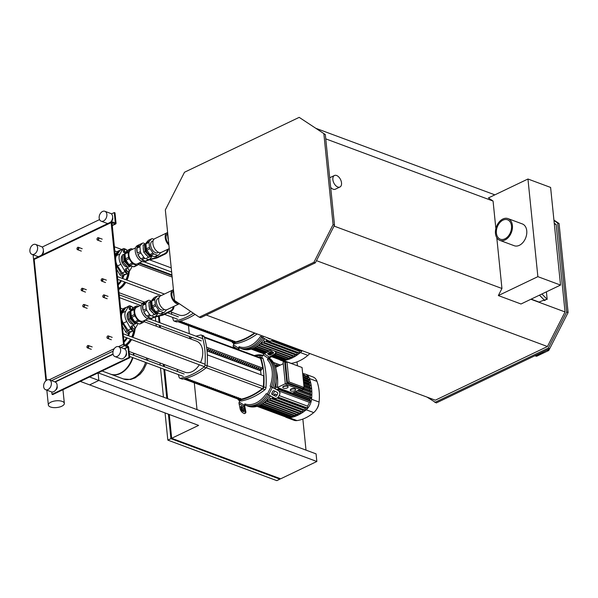 <?xml version="1.0" encoding="UTF-8"?>
<svg xmlns="http://www.w3.org/2000/svg" width="598" height="598" viewBox="0 0 598 598"><rect width="100%" height="100%" fill="white"/><g stroke="black" fill="none" stroke-linecap="round" stroke-linejoin="round"><path stroke-width="0.9" d="M146.869 362.866L143.468 370.05L140.149 374.161L135.238 377.846L130.588 379.513L123.442 378.945A21.76 15.01 -69.6 0 0 133.025 378.19A21.76 15.01 -69.6 0 0 145.576 362.381A21.76 15.01 110.4 0 1 133.025 378.19A21.76 15.01 110.4 0 1 123.442 378.945A21.76 15.01 -69.6 0 0 123.48 378.96A21.76 15.01 -69.6 0 0 133.062 378.205A21.76 15.01 -69.6 0 0 145.613 362.395M146.248 359.929A21.76 15.01 -69.6 0 0 146.637 357.993A21.76 15.01 110.4 0 1 146.248 359.929M134.012 353.306A21.76 15.01 110.4 0 1 133.631 355.234M132.958 357.694A21.76 15.01 110.4 0 1 120.4 373.496A21.76 15.01 110.4 0 1 110.824 374.251A21.76 15.01 110.4 0 1 110.608 374.169M133.586 353.141A21.76 15.01 110.4 0 1 133.204 355.077M132.524 357.529A21.76 15.01 110.4 0 1 119.974 373.339A21.76 15.01 110.4 0 1 110.398 374.094L102.056 370.992M43.019 346.429A8.036 3.379 174.2 0 0 42.54 347.789L33.092 254.778M45.889 380.791L38.661 309.644A8.036 3.379 -5.8 0 1 39.147 308.291M50.89 402.155A8.036 3.379 174.2 0 0 48.348 405.003A8.036 3.379 174.2 0 0 53.312 407.582A8.036 3.379 174.2 0 0 61.803 406.214A8.036 3.379 174.2 0 0 64.345 403.373A8.036 3.379 174.2 0 0 59.381 400.795A8.036 3.379 174.2 0 0 50.89 402.155M98.087 372.898L98.857 380.455L89.618 384.873L80.296 381.412L89.536 376.987L316.843 461.492L280.671 478.804L171.678 438.282L198.611 425.395L80.296 381.412L89.536 376.987L98.857 380.455M341.518 182.861A6.369 3.752 64.4 0 0 338.804 177.03A6.369 3.752 64.4 0 0 334.446 175.506A6.369 3.752 64.4 0 0 332.869 179.647A6.369 3.752 64.4 0 0 335.59 185.485A6.369 3.752 64.4 0 0 339.948 187.002A6.369 3.752 64.4 0 0 341.518 182.861M329.707 177.778A6.369 3.752 -115.6 0 1 329.827 177.718L334.446 175.506M495.48 233.549A11.624 8.013 110.4 0 1 499.121 222.03A11.624 8.013 110.4 0 1 507.994 218.606A11.624 8.013 110.4 0 1 512.411 225.446A11.624 8.013 110.4 0 1 508.771 236.972A11.624 8.013 110.4 0 1 499.898 240.389A11.624 8.013 110.4 0 1 495.48 233.549M507.994 218.606L522.338 223.936A11.624 8.013 110.4 0 1 526.748 230.776A11.624 8.013 110.4 0 1 523.108 242.302A11.624 8.013 110.4 0 1 514.235 245.726L499.898 240.389M511.484 225.887A10.353 7.139 110.4 0 1 508.24 236.158A10.353 7.139 110.4 0 1 500.339 239.2A10.353 7.139 110.4 0 1 496.4 233.108A10.353 7.139 110.4 0 1 499.644 222.845A10.353 7.139 110.4 0 1 507.553 219.795A10.353 7.139 110.4 0 1 511.484 225.887M544.173 300.166L544.718 300.024L544.173 300.166M541.9 293.992L547.17 299.336L545.167 299.755A0.949 0.396 174.2 0 1 545.354 299.964A0.949 0.396 174.2 0 1 544.621 300.435A0.949 0.396 174.2 0 1 543.537 300.293L539.067 302.065L531.166 299.127M539.456 295.165L543.963 299.733L539.411 295.18M547.17 299.336L546.408 291.831M560.528 285.074L550.609 187.436L527.952 179.011L537.871 276.657L560.528 285.074L521 303.993L498.343 295.569L501.946 288.49L496.789 237.712M537.871 276.657L498.343 295.569M495.862 228.578L493.066 201.063L488.424 197.931L527.952 179.011M334.05 226.074L501.946 288.49M316.454 260.653L547.447 346.526L565.043 311.947L556.162 224.519L554.241 223.226M530.904 299.254L565.043 311.947M325.753 138.863L493.066 201.063M339.948 187.002L335.329 189.215A6.369 3.752 -115.6 0 1 330.687 187.376M427.039 397.109L436.308 402.932L549.712 348.656L568.1 312.537L559.063 223.525L553.92 220.057M191.532 311.977L195.591 314.72M434.873 402.402L548.276 348.126L566.665 311.999L557.628 222.994L553.972 220.527M206.258 315.034L435.314 400.189L547.447 346.526M548.276 348.126L549.712 348.656M566.665 311.999L568.1 312.537M557.628 222.994L559.063 223.525M554.309 223.831L556.162 224.519M316.282 128.465L494.86 194.851M299.187 117.358L184.505 172.239L165.332 209.913L174.534 300.495L199.231 317.179L200.666 317.71L315.348 262.828L334.521 225.154L325.319 134.565L299.187 117.358L325.319 134.565M199.231 317.179L313.913 262.29L315.348 262.828M313.913 262.29L333.086 224.616L334.521 225.154M333.086 224.616L323.884 134.034M168.905 245.105A7.61 4.485 -115.6 0 1 165.272 238.146A7.61 4.485 -115.6 0 1 167.096 232.764L154.785 238.662A7.61 4.485 64.4 0 0 153.282 245.531A7.61 4.485 64.4 0 0 158.762 252.386A7.61 4.485 64.4 0 0 161.348 252.378L169.264 248.596M167.096 232.764A7.61 4.485 -115.6 0 1 167.634 232.577M167.515 233.945A6.369 3.752 64.4 0 0 168.778 243.857M153.103 240.83L152.236 241.248A6.369 3.752 64.4 0 0 150.98 246.996A6.369 3.752 64.4 0 0 155.57 252.745A6.369 3.752 64.4 0 0 157.737 252.737L158.605 252.326M152.953 253.089A8.873 5.232 64.4 0 0 153.925 253.941L150.846 255.413A8.873 5.232 -115.6 0 1 149.874 254.561L152.953 253.089L150.008 248.671L146.929 250.143A8.873 5.232 -115.6 0 1 146.42 248.775L149.5 247.303A8.873 5.232 64.4 0 0 150.008 248.671M168.337 239.484A8.873 5.232 -115.6 0 1 167.971 238.46L168.217 238.34M167.724 233.459L167.477 233.579A8.873 5.232 -115.6 0 1 167.649 232.757M149.261 241.338A8.873 5.232 64.4 0 0 149.007 242.422L145.927 243.894A8.873 5.232 -115.6 0 1 146.181 242.81L149.261 241.338L151.503 238.849L148.431 240.321L146.181 242.81M157.603 255.301A8.873 5.232 64.4 0 0 158.47 255.137L155.39 256.609A8.873 5.232 -115.6 0 1 154.523 256.774L157.603 255.301L153.925 253.941M153.955 239.267L152.378 238.684A8.873 5.232 64.4 0 0 151.503 238.849M146.929 250.143L149.874 254.561M149.007 242.422L149.5 247.303M145.927 243.894L146.42 248.775M150.846 255.413L154.523 256.774M158.47 255.137L160.78 252.58M167.971 238.46L167.477 233.579M147.115 255.712A6.369 3.752 -115.6 0 1 147.003 255.638A6.369 3.752 -115.6 0 1 144.895 253.373M143.587 250.502A6.369 3.752 -115.6 0 1 143.243 247.789A6.369 3.752 -115.6 0 1 143.258 247.602M143.243 247.781L143.752 252.162L148.7 257.394L152.169 255.899M146.002 244.664A6.369 3.752 64.4 0 0 146.114 250.555A6.369 3.752 64.4 0 0 150.337 255.249A6.369 3.752 64.4 0 0 150.823 255.391M152.079 255.869L151.458 256.138A6.899 4.066 -115.6 0 1 150.001 255.907A6.899 4.066 -115.6 0 1 148.476 255.032L146.742 253.193A6.899 4.066 -115.6 0 1 144.903 249.209L144.656 246.742A6.899 4.066 -115.6 0 1 145.792 243.864L145.942 243.797M144.903 249.209L145.135 251.496L146.742 253.193M145.792 243.864L144.424 244.455L144.656 246.742M148.476 255.032L150.083 256.729L151.458 256.138M143.752 252.162L145.135 251.496M143.266 247.4L143.034 245.113L144.424 244.455M150.083 256.729L148.7 257.394M145.695 261.281L148.924 259.988A1.054 0.441 -5.8 0 1 149.268 259.868L156.564 258.074A2.115 0.89 174.2 0 0 157.244 257.843L165.467 253.903L164.749 253.634L156.527 257.574A1.054 0.441 -5.8 0 1 156.183 257.693L149.53 259.33M168.18 249.112A4.223 2.915 110.4 0 1 165.467 253.903M164.749 253.634A4.223 2.915 -69.6 0 0 167.425 249.471M145.994 261.393A4.223 2.915 110.4 0 1 144.851 261.67M135.574 247.849L130.768 250.151A7.61 4.485 64.4 0 0 129.273 257.02A7.61 4.485 64.4 0 0 134.752 263.875A7.61 4.485 64.4 0 0 137.338 263.875L142.137 261.573M145.673 243.917L143.296 243.027A8.873 5.232 64.4 0 0 142.421 243.192L139.349 244.664A8.873 5.232 64.4 0 0 138.998 244.806A8.873 5.232 64.4 0 0 137.099 247.153L140.179 245.681A8.873 5.232 64.4 0 0 139.925 246.765L136.845 248.237A8.873 5.232 64.4 0 0 137.338 253.126L140.418 251.646A8.873 5.232 64.4 0 0 140.926 253.014L137.846 254.486A8.873 5.232 64.4 0 0 140.792 258.912L143.871 257.432A8.873 5.232 64.4 0 0 144.843 258.284L141.763 259.756A8.873 5.232 64.4 0 0 143.64 260.825A8.873 5.232 64.4 0 0 145.441 261.124L148.513 259.652A8.873 5.232 64.4 0 0 149.388 259.487L146.308 260.96A8.873 5.232 64.4 0 0 146.66 260.818A8.873 5.232 64.4 0 0 146.988 260.631M138.998 244.806L137.458 245.546A8.873 5.232 64.4 0 0 135.709 253.559A8.873 5.232 64.4 0 0 142.1 261.558A8.873 5.232 64.4 0 0 145.12 261.55L146.66 260.818M132.771 249.194L131.44 248.701A8.873 5.232 64.4 0 0 130.573 248.865L127.494 250.338L125.244 252.827L128.323 251.354A8.873 5.232 64.4 0 0 128.069 252.438L124.989 253.911A8.873 5.232 -115.6 0 1 125.244 252.827M134.453 266.633A8.873 5.232 -115.6 0 1 133.586 266.798L136.665 265.325A8.873 5.232 64.4 0 0 137.533 265.161L134.453 266.633M125.991 260.16A8.873 5.232 -115.6 0 1 125.483 258.792L128.563 257.319A8.873 5.232 64.4 0 0 129.071 258.687L125.991 260.16L128.936 264.578L132.016 263.105A8.873 5.232 64.4 0 0 132.988 263.957L129.916 265.43A8.873 5.232 -115.6 0 1 128.936 264.578M137.099 247.153L139.349 244.664M140.179 245.681L142.421 243.192M137.338 253.126L136.845 248.237M140.418 251.646L139.925 246.765M151.87 256.026A8.873 5.232 64.4 0 1 151.63 256.998L149.388 259.487M129.916 265.43L133.586 266.798M124.989 253.911L125.483 258.792M132.988 263.957L136.665 265.325M140.792 258.912L137.846 254.486M143.871 257.432L140.926 253.014M148.513 259.652L144.843 258.284M145.441 261.124L141.763 259.756M130.573 248.865L128.323 251.354M128.069 252.438L128.563 257.319M129.071 258.687L132.016 263.105M137.533 265.161L139.73 262.731M126.335 265.661A6.369 3.752 -115.6 0 1 126.223 265.587A6.369 3.752 -115.6 0 1 124.115 263.322M122.799 260.444A6.369 3.752 -115.6 0 1 122.463 257.731A6.369 3.752 -115.6 0 1 122.478 257.544M131.134 265.886L130.678 266.088A6.899 4.066 -115.6 0 1 129.22 265.856A6.899 4.066 -115.6 0 1 127.695 264.974L125.961 263.142A6.899 4.066 -115.6 0 1 124.122 259.158L123.876 256.684A6.899 4.066 -115.6 0 1 125.004 253.814L122.254 255.062L122.971 262.111L127.92 267.336L131.224 265.916M125.087 254.853A6.369 3.752 64.4 0 0 125.416 260.691A6.369 3.752 64.4 0 0 129.557 265.191A6.369 3.752 64.4 0 0 129.654 265.228M124.122 259.158L124.354 261.446L125.961 263.142M123.644 254.397L123.876 256.684M127.695 264.974L129.303 266.671L130.678 266.088M122.971 262.111L124.354 261.446M129.303 266.671L127.92 267.336M127.157 251.414L126.357 249.687L125.064 249.202L124.347 249.523L124.548 251.504L125.371 252.177A1.899 1.121 -115.6 0 1 124.571 250.45A1.899 1.121 -115.6 0 1 125.064 249.202A1.899 1.121 -115.6 0 1 126.357 249.687A1.899 1.121 -115.6 0 1 127.038 250.846M125.625 252.408A1.899 1.121 -115.6 0 1 125.371 252.177L125.939 252.969M124.548 251.504L123.427 252.042L123.225 250.054L124.347 249.523M123.427 252.042L125.094 253.38M126.283 268.592L127.008 268.278A1.899 1.121 64.4 0 0 126.514 269.526L126.283 268.592L125.161 269.13L125.363 271.111L126.484 270.573L126.514 269.526A1.899 1.121 64.4 0 0 127.307 271.245A1.899 1.121 64.4 0 0 128.6 271.731A1.899 1.121 64.4 0 0 129.093 270.483A1.899 1.121 64.4 0 0 128.293 268.756A1.899 1.121 64.4 0 0 127.008 268.278L127.479 268.076L128.869 269.549L129.071 271.529L127.882 272.045L126.484 270.573M127.882 272.045L129.071 271.529M126.754 272.583L125.363 271.111M122.313 255.66A6.369 3.752 64.4 0 0 121.738 261.565A6.369 3.752 64.4 0 0 126.171 266.813A6.369 3.752 64.4 0 0 127.613 267.014M125.692 274.273L124.384 274.639L122.246 272.994L117.492 265.946A9.508 5.606 -115.6 0 1 115.683 260.317A9.508 5.606 -115.6 0 1 116.446 255.645L119.959 250.495L123.248 248.671A3.169 1.869 -115.6 0 1 125.146 249.172M131.964 266.192A9.508 5.606 -115.6 0 1 131.268 268.136L128.45 272.957A3.169 1.869 -115.6 0 1 127.92 273.458A3.169 1.869 -115.6 0 1 125.004 271.679L120.946 264.294A9.508 5.606 -115.6 0 1 119.899 253.993L122.725 249.172A3.169 1.869 -115.6 0 1 123.248 248.671M172.912 289.978L160.593 295.868A7.61 4.485 64.4 0 0 159.098 302.738A7.61 4.485 64.4 0 0 164.577 309.6A7.61 4.485 64.4 0 0 167.163 309.592L179.355 303.754A7.61 4.485 -115.6 0 1 176.888 303.702A7.61 4.485 -115.6 0 1 171.409 296.847A7.61 4.485 -115.6 0 1 172.912 289.978A7.61 4.485 -115.6 0 1 173.442 289.791M173.323 291.151A6.369 3.752 64.4 0 0 172.217 296.952A6.369 3.752 64.4 0 0 176.776 302.588A6.369 3.752 64.4 0 0 177.957 302.812M158.918 298.043L158.051 298.462A6.369 3.752 64.4 0 0 156.796 304.21A6.369 3.752 64.4 0 0 161.385 309.958A6.369 3.752 64.4 0 0 163.546 309.951L164.42 309.532M158.762 310.302A8.873 5.232 64.4 0 0 159.741 311.154L156.661 312.627A8.873 5.232 -115.6 0 1 155.689 311.775L158.762 310.302L155.816 305.884L152.737 307.357A8.873 5.232 -115.6 0 1 152.228 305.989L155.308 304.517A8.873 5.232 64.4 0 0 155.816 305.884M174.145 296.698A8.873 5.232 -115.6 0 1 173.786 295.674L174.033 295.554M173.532 290.673L173.285 290.792A8.873 5.232 -115.6 0 1 173.465 289.97M155.069 298.544A8.873 5.232 64.4 0 0 154.815 299.628L151.735 301.1A8.873 5.232 -115.6 0 1 151.997 300.024L155.069 298.544L157.319 296.062L154.239 297.535L151.997 300.024M163.411 312.515A8.873 5.232 64.4 0 0 164.278 312.35L161.198 313.823A8.873 5.232 -115.6 0 1 160.331 313.987L163.411 312.515L159.741 311.154M159.771 296.481L158.186 295.898A8.873 5.232 64.4 0 0 157.319 296.062M152.737 307.357L155.689 311.775M154.815 299.628L155.308 304.517M151.735 301.1L152.228 305.989M156.661 312.627L160.331 313.987M164.278 312.35L166.595 309.786M173.786 295.674L173.285 290.792M152.924 312.926A6.369 3.752 -115.6 0 1 152.819 312.851A6.369 3.752 -115.6 0 1 150.711 310.586M149.395 307.716A6.369 3.752 -115.6 0 1 149.059 304.995A6.369 3.752 -115.6 0 1 149.074 304.808M157.887 313.083L157.267 313.352A6.899 4.066 -115.6 0 1 155.816 313.12A6.899 4.066 -115.6 0 1 154.291 312.246L152.557 310.407A6.899 4.066 -115.6 0 1 150.718 306.423L150.464 303.948A6.899 4.066 -115.6 0 1 151.608 301.078L148.85 302.326L149.567 309.375L154.508 314.608L157.977 313.113M151.817 301.878A6.369 3.752 64.4 0 0 151.929 307.768A6.369 3.752 64.4 0 0 156.153 312.462A6.369 3.752 64.4 0 0 156.631 312.605M150.718 306.423L150.95 308.71L152.557 310.407M150.233 301.669L150.464 303.948M154.291 312.246L155.899 313.943L157.267 313.352M149.567 309.375L150.95 308.71M155.899 313.943L154.508 314.608M151.503 318.495L154.74 317.202A1.054 0.441 -5.8 0 1 155.076 317.082L162.372 315.288A2.115 0.89 174.2 0 0 163.052 315.056L171.275 311.117L170.565 310.848L162.335 314.787A1.054 0.441 -5.8 0 1 161.998 314.907L155.338 316.544M173.996 306.326A4.223 2.915 110.4 0 1 171.275 311.117M170.565 310.848A4.223 2.915 -69.6 0 0 173.241 306.684M151.81 318.607A4.223 2.915 110.4 0 1 150.659 318.876M141.382 305.062L136.583 307.365A7.61 4.485 64.4 0 0 135.081 314.234A7.61 4.485 64.4 0 0 140.56 321.089A7.61 4.485 64.4 0 0 143.146 321.089L147.953 318.786M151.488 301.123L149.104 300.241A8.873 5.232 64.4 0 0 148.237 300.405L145.157 301.878A8.873 5.232 64.4 0 0 144.806 302.02A8.873 5.232 64.4 0 0 142.907 304.367L145.987 302.894A8.873 5.232 64.4 0 0 145.733 303.978L142.653 305.451A8.873 5.232 64.4 0 0 143.146 310.332L146.226 308.86A8.873 5.232 64.4 0 0 146.734 310.227L143.655 311.7A8.873 5.232 64.4 0 0 146.607 316.118L149.679 314.645A8.873 5.232 64.4 0 0 150.659 315.497L147.579 316.97A8.873 5.232 64.4 0 0 149.455 318.031A8.873 5.232 64.4 0 0 151.249 318.338L154.329 316.865A8.873 5.232 64.4 0 0 155.196 316.701L152.116 318.173A8.873 5.232 64.4 0 0 152.468 318.031A8.873 5.232 64.4 0 0 152.796 317.844M144.806 302.02L143.266 302.76A8.873 5.232 64.4 0 0 141.517 310.773A8.873 5.232 64.4 0 0 147.915 318.771A8.873 5.232 64.4 0 0 150.928 318.764L152.468 318.031M138.579 306.408L137.256 305.914A8.873 5.232 64.4 0 0 136.381 306.079L133.302 307.551L131.059 310.041L134.139 308.568A8.873 5.232 64.4 0 0 133.877 309.652L130.798 311.124A8.873 5.232 -115.6 0 1 131.059 310.041M140.268 323.847A8.873 5.232 -115.6 0 1 139.394 324.011L142.474 322.539A8.873 5.232 64.4 0 0 143.348 322.367L140.268 323.847M131.799 317.374A8.873 5.232 -115.6 0 1 131.298 316.006L134.378 314.533A8.873 5.232 64.4 0 0 134.879 315.901L131.799 317.374L134.752 321.791L137.832 320.319A8.873 5.232 64.4 0 0 138.803 321.171L135.724 322.643A8.873 5.232 -115.6 0 1 134.752 321.791M142.907 304.367L145.157 301.878M145.987 302.894L148.237 300.405M143.146 310.332L142.653 305.451M146.226 308.86L145.733 303.978M157.685 313.24A8.873 5.232 64.4 0 1 157.446 314.212L155.196 316.701M135.724 322.643L139.394 324.011M130.798 311.124L131.298 316.006M138.803 321.171L142.474 322.539M146.607 316.118L143.655 311.7M149.679 314.645L146.734 310.227M154.329 316.865L150.659 315.497M151.249 318.338L147.579 316.97M136.381 306.079L134.139 308.568M133.877 309.652L134.378 314.533M134.879 315.901L137.832 320.319M143.348 322.367L145.538 319.937M132.143 322.875A6.369 3.752 -115.6 0 1 132.038 322.8A6.369 3.752 -115.6 0 1 129.93 320.535M128.615 317.658A6.369 3.752 -115.6 0 1 128.278 314.944A6.369 3.752 -115.6 0 1 128.293 314.757M128.278 314.944L128.779 319.317L133.728 324.55L137.032 323.129M130.895 312.059A6.369 3.752 64.4 0 0 131.224 317.904A6.369 3.752 64.4 0 0 135.365 322.404A6.369 3.752 64.4 0 0 135.469 322.442M136.942 323.099L136.486 323.294A6.899 4.066 -115.6 0 1 135.028 323.07A6.899 4.066 -115.6 0 1 133.511 322.187L131.777 320.356A6.899 4.066 -115.6 0 1 129.938 316.372L129.684 313.898A6.899 4.066 -115.6 0 1 130.812 311.027L129.452 311.61L129.684 313.898M129.938 316.372L130.17 318.659L131.777 320.356M133.511 322.187L135.118 323.884L136.486 323.294M128.779 319.317L130.17 318.659M128.301 314.563L128.069 312.276L129.452 311.61M135.118 323.884L133.728 324.55M132.965 308.62L132.173 306.901L130.88 306.415L130.162 306.729L130.364 308.718L131.179 309.39A1.899 1.121 -115.6 0 1 130.386 307.664A1.899 1.121 -115.6 0 1 130.88 306.415A1.899 1.121 -115.6 0 1 132.173 306.901A1.899 1.121 -115.6 0 1 132.846 308.06M131.433 309.622A1.899 1.121 -115.6 0 1 131.179 309.39L131.754 310.183M130.364 308.718L129.235 309.248L129.041 307.267L130.162 306.729M129.235 309.248L130.902 310.594M132.098 325.805L132.816 325.491A1.899 1.121 64.4 0 0 132.322 326.732L132.098 325.805L130.977 326.344L131.179 328.324L132.3 327.786L132.322 326.732A1.899 1.121 64.4 0 0 133.115 328.459A1.899 1.121 64.4 0 0 134.408 328.945A1.899 1.121 64.4 0 0 134.901 327.697A1.899 1.121 64.4 0 0 134.109 325.97A1.899 1.121 64.4 0 0 132.816 325.491L133.287 325.29L134.677 326.762L134.879 328.743L133.69 329.259L132.3 327.786M133.69 329.259L134.879 328.743M132.569 329.797L131.179 328.324M128.129 312.874A6.369 3.752 64.4 0 0 127.546 318.779A6.369 3.752 64.4 0 0 131.979 324.026A6.369 3.752 64.4 0 0 133.429 324.228M131.5 331.486L130.192 331.853L128.062 330.208L123.308 323.159A9.508 5.606 -115.6 0 1 121.491 317.531A9.508 5.606 -115.6 0 1 122.261 312.859L125.774 307.708L129.063 305.884A3.169 1.869 -115.6 0 1 130.962 306.385M137.772 323.406A9.508 5.606 -115.6 0 1 137.084 325.342L134.258 330.171A3.169 1.869 -115.6 0 1 133.735 330.672A3.169 1.869 -115.6 0 1 130.82 328.885L126.761 321.507A9.508 5.606 -115.6 0 1 125.715 311.207L128.533 306.385A3.169 1.869 -115.6 0 1 129.063 305.884M115.07 254.359L115.451 254.501M139.192 263.322L171.992 275.521M316.843 461.492L316.073 453.867L98.169 372.86M169.137 414.436L171.633 437.915M279.901 479.17L170.908 438.655L167.829 440.128L276.822 480.643L279.901 479.17L279.834 478.49M114.293 246.727L121.618 249.448M149.5 259.816L171.222 267.889M306.004 450.122L302.85 419.071M297.438 365.789L297.042 361.857M188.475 325.611L189.297 333.691M189.581 336.502L189.79 338.55M194.29 382.825L197.011 409.6M159.262 316.058L159.943 322.778M160.227 325.589L160.443 327.741M164.181 364.518L164.398 366.671M164.689 369.489L167.649 398.687M169.256 414.481L171.678 438.282M159.143 316.08L159.823 322.733M160.107 325.544L160.324 327.697M164.061 364.474L164.278 366.626M164.562 369.437L167.53 398.642M170.908 438.655L168.419 414.167M166.812 398.38L163.845 369.175M163.56 366.365L163.344 364.212M159.606 327.427L159.389 325.275M159.105 322.464L158.47 316.252M155.323 317.022L155.749 321.216M156.033 324.026L156.25 326.187M159.987 362.964L160.204 365.116M160.496 367.927L163.456 397.132M165.063 412.919L167.829 440.128M81.149 289.925A1.271 0.875 -69.6 0 0 81.627 290.673A1.271 0.875 -69.6 0 0 82.599 290.299A1.271 0.875 -69.6 0 0 82.995 289.043A1.271 0.875 -69.6 0 0 82.517 288.296A1.271 0.875 -69.6 0 0 81.425 288.834A1.271 0.875 -69.6 0 0 81.41 288.864A1.054 0.725 110.4 0 1 82.696 289.066A1.054 0.725 110.4 0 1 81.164 289.492A1.271 0.875 -69.6 0 0 81.156 289.559A1.271 0.875 -69.6 0 0 81.149 289.925M81.156 289.559L81.164 289.492A1.054 0.725 110.4 0 1 81.388 288.886L81.425 288.834M86.972 346.735A1.271 0.875 -69.6 0 0 86.964 346.773A1.271 0.875 -69.6 0 0 86.957 347.139A1.271 0.875 -69.6 0 0 87.443 347.887A1.271 0.875 -69.6 0 0 88.407 347.513A1.271 0.875 -69.6 0 0 88.803 346.257A1.271 0.875 -69.6 0 0 88.325 345.509A1.271 0.875 -69.6 0 0 87.241 346.04A1.271 0.875 -69.6 0 0 87.218 346.07L87.203 346.1A1.054 0.725 110.4 0 1 88.511 346.272A1.054 0.725 110.4 0 1 86.979 346.705A1.054 0.725 110.4 0 1 87.203 346.1M101.174 279.946A1.271 0.875 -69.6 0 0 101.167 279.976A1.271 0.875 -69.6 0 0 101.159 280.35A1.271 0.875 -69.6 0 0 101.645 281.097A1.271 0.875 -69.6 0 0 102.609 280.724A1.271 0.875 -69.6 0 0 103.006 279.468A1.271 0.875 -69.6 0 0 102.527 278.72A1.271 0.875 -69.6 0 0 101.436 279.251A1.271 0.875 -69.6 0 0 101.421 279.281L101.398 279.311A1.054 0.725 110.4 0 1 102.707 279.483A1.054 0.725 110.4 0 1 101.174 279.916A1.054 0.725 110.4 0 1 101.398 279.311M106.982 337.16A1.271 0.875 -69.6 0 0 106.982 337.19A1.271 0.875 -69.6 0 0 106.967 337.564A1.271 0.875 -69.6 0 0 107.453 338.311A1.271 0.875 -69.6 0 0 108.417 337.937A1.271 0.875 -69.6 0 0 108.821 336.674A1.271 0.875 -69.6 0 0 108.335 335.934A1.271 0.875 -69.6 0 0 107.251 336.465A1.271 0.875 -69.6 0 0 107.229 336.495M106.982 337.436A1.054 0.725 110.4 0 1 108.522 336.696A1.054 0.725 110.4 0 1 106.982 337.436M76.993 248.551L77 248.491A1.054 0.725 110.4 0 1 78.532 248.058A1.054 0.725 110.4 0 1 77 248.491A1.271 0.875 -69.6 0 0 76.993 248.551A1.271 0.875 -69.6 0 0 76.985 248.925A1.271 0.875 -69.6 0 0 77.463 249.672A1.271 0.875 -69.6 0 0 78.435 249.299A1.271 0.875 -69.6 0 0 78.831 248.043A1.271 0.875 -69.6 0 0 78.345 247.295A1.271 0.875 -69.6 0 0 77.262 247.826A1.271 0.875 -69.6 0 0 77.239 247.856M82.808 305.735A1.271 0.875 -69.6 0 0 82.801 305.765A1.271 0.875 -69.6 0 0 82.793 306.139A1.271 0.875 -69.6 0 0 83.279 306.886A1.271 0.875 -69.6 0 0 84.243 306.512A1.271 0.875 -69.6 0 0 84.639 305.249A1.271 0.875 -69.6 0 0 84.161 304.509A1.271 0.875 -69.6 0 0 83.07 305.04A1.271 0.875 -69.6 0 0 83.055 305.07M82.808 306.012A1.054 0.725 110.4 0 1 84.348 305.272A1.054 0.725 110.4 0 1 82.808 306.012M97.011 238.946A1.271 0.875 -69.6 0 0 97.003 238.976A1.271 0.875 -69.6 0 0 96.996 239.35A1.271 0.875 -69.6 0 0 97.474 240.09A1.271 0.875 -69.6 0 0 98.446 239.723A1.271 0.875 -69.6 0 0 98.842 238.46A1.271 0.875 -69.6 0 0 98.364 237.72A1.271 0.875 -69.6 0 0 97.272 238.251A1.271 0.875 -69.6 0 0 97.257 238.281M97.003 239.222A1.054 0.725 110.4 0 1 98.543 238.482A1.054 0.725 110.4 0 1 97.003 239.222M102.819 296.152A1.271 0.875 -69.6 0 0 102.811 296.189A1.271 0.875 -69.6 0 0 102.804 296.556A1.271 0.875 -69.6 0 0 103.29 297.303A1.271 0.875 -69.6 0 0 104.254 296.929A1.271 0.875 -69.6 0 0 104.65 295.674A1.271 0.875 -69.6 0 0 104.172 294.926A1.271 0.875 -69.6 0 0 103.088 295.464A1.271 0.875 -69.6 0 0 103.065 295.494M102.819 296.429A1.054 0.725 110.4 0 1 104.358 295.696A1.054 0.725 110.4 0 1 102.819 296.429M122.941 273.712A1.375 0.807 -115.6 0 1 122.829 273.682A1.375 0.807 -115.6 0 1 121.872 272.546M124.661 274.721L124.548 274.886A3.169 1.869 -115.6 0 1 124.078 275.297A3.169 1.869 -115.6 0 1 121.237 273.66L117.141 266.715A9.927 5.853 -115.6 0 1 116.117 264.675M115.302 256.654A9.927 5.853 -115.6 0 1 115.975 255.241L118.927 250.928A3.169 1.869 -115.6 0 1 119.398 250.51A3.169 1.869 -115.6 0 1 120.034 250.405M119.398 250.51L117.858 251.25A3.169 1.869 64.4 0 0 117.387 251.661L115.13 254.965M116.565 269.085L119.697 274.392A3.169 1.869 64.4 0 0 122.538 276.037L124.078 275.297M128.757 330.926A1.375 0.807 -115.6 0 1 128.645 330.896A1.375 0.807 -115.6 0 1 127.688 329.76M130.469 331.935L130.357 332.099A3.169 1.869 -115.6 0 1 129.886 332.51A3.169 1.869 -115.6 0 1 127.053 330.866L122.949 323.929A9.927 5.853 -115.6 0 1 121.925 321.881M121.11 313.868A9.927 5.853 -115.6 0 1 121.79 312.455L124.743 308.134A3.169 1.869 -115.6 0 1 125.214 307.723A3.169 1.869 -115.6 0 1 125.849 307.619M125.214 307.723L123.674 308.463A3.169 1.869 64.4 0 0 123.203 308.874L120.938 312.178M122.373 326.291L125.513 331.606A3.169 1.869 64.4 0 0 128.346 333.25L129.886 332.51M238.109 349.501A2.115 1.51 -56 0 1 238.37 348.073L239.088 346.668L239.32 347.879A26.409 18.209 -69.6 0 0 239.409 347.916A26.409 18.209 -69.6 0 0 261.737 337.25M233.1 342.975A26.409 18.209 -69.6 0 0 233.878 343.962M264.376 338.647A26.409 18.209 110.4 0 1 242.28 348.978L240.845 348.447A26.409 18.209 -69.6 0 0 263.045 337.967A26.409 18.209 110.4 0 1 240.845 348.447L239.409 347.916M267.889 337.945L269.526 338.782A1.054 1.046 -144.7 0 0 270.326 338.849M270.423 338.887A1.054 1.046 35.3 0 1 269.459 338.887L266.872 337.571M239.088 346.668A25.355 17.484 110.4 0 0 260.489 336.427L268.502 340.755A3.169 3.147 35.3 0 0 272.516 339.784L272.583 339.694A3.169 3.147 35.3 0 1 272.516 339.784M234.177 343.372L233.467 344.769A2.115 1.51 124 0 0 233.213 346.242L233.526 347.797M239.32 347.879L239.088 348.342A1.054 0.755 124 0 0 238.961 349.083L239.118 349.882M299.994 350.749A9.77 6.742 110.4 0 1 299.8 350.914A42.309 29.175 110.4 0 1 299.359 351.28L299.531 353.022L299.067 353.239M263.404 339.993A42.309 29.175 -69.6 0 0 264.854 338.894M301.826 350.563L301.399 351.131M302.199 350.705A11.885 8.193 110.4 0 1 301.751 351.235A11.885 8.193 110.4 0 1 300.383 352.566A44.424 30.633 110.4 0 1 299.381 353.381A44.424 30.633 110.4 0 1 296.997 355.137L296.705 354.98M282.398 359.555L282.159 360.609A11.885 8.193 110.4 0 1 280.709 360.273A11.885 8.193 110.4 0 1 279.408 359.592M284.88 358.972L284.73 360.392A44.424 30.633 110.4 0 1 283.661 360.572A11.885 8.193 110.4 0 1 282.159 360.609L282.002 360.415M287.339 358.157L287.234 359.809A44.424 30.633 110.4 0 1 284.73 360.392L284.521 360.205M258.299 345.278L259.278 345.644L259.166 344.553M256.811 346.377L256.961 346.862L257.26 346.063M289.776 357.103L289.925 358.583L289.469 358.8M259.891 343.902L292.198 355.915L292.16 357.933A44.424 30.633 110.4 0 1 289.709 358.987A44.424 30.633 110.4 0 1 287.234 359.809L287.01 359.622M261.984 342.482L261.812 344.538L261.528 342.744A42.309 29.175 -69.6 0 0 261.984 342.482L294.612 354.607L294.777 356.259L294.313 356.483M264.368 340.942L264.196 343.035L263.912 341.256A42.309 29.175 -69.6 0 0 264.368 340.942L296.997 353.067L296.997 355.137A44.424 30.633 110.4 0 1 294.59 356.647A44.424 30.633 110.4 0 1 292.16 357.933L291.899 357.754M297.423 352.768A42.309 29.175 110.4 0 1 296.997 353.067M271.245 340.83L299.359 351.28M272.785 350.256L259.734 345.405L259.607 344.156M259.734 345.405L259.278 345.629M266.805 339.888L266.566 341.301L266.289 339.627M309.734 353.5A11.885 8.193 110.4 0 1 307.91 355.369A44.424 30.633 110.4 0 1 291.196 363.367A11.885 8.193 110.4 0 1 291.002 363.397M271.447 386.846A26.409 18.209 -69.6 0 0 273.667 371.164A26.409 18.209 -69.6 0 0 268.614 358.957L267.411 359.645A25.355 17.484 110.4 0 1 270.109 386.159L278.122 390.494A3.169 3.147 35.3 0 1 279.513 394.74L279.587 394.635A3.169 3.147 -144.7 0 0 278.197 390.389M245.135 405.093L244.896 405.556A1.054 0.755 124 0 0 244.769 406.296L245.823 411.536L244.978 412.007L243.924 406.767A2.115 1.51 -56 0 1 244.178 405.287L244.896 403.882L245.135 405.093A26.409 18.209 -69.6 0 0 245.217 405.13A26.409 18.209 -69.6 0 0 267.545 394.463M238.908 400.182A26.409 18.209 -69.6 0 0 239.686 401.176M270.191 395.861A26.409 18.209 110.4 0 1 248.088 406.192L246.653 405.661A26.409 18.209 -69.6 0 0 268.861 395.181A26.409 18.209 110.4 0 1 246.653 405.661L245.217 405.13M272.785 387.624A26.409 18.209 -69.6 0 0 275.095 371.694A26.409 18.209 -69.6 0 0 268.898 358.411A26.409 18.209 110.4 0 1 275.095 371.694A26.409 18.209 110.4 0 1 272.785 387.624M271.821 393.163L272.77 391.294A1.054 1.046 35.3 0 1 274.19 390.838L277.173 392.363A1.054 1.046 35.3 0 1 277.636 393.776L276.68 395.644A1.054 1.046 35.3 0 1 275.267 396.1L272.284 394.575A1.054 1.046 35.3 0 1 271.821 393.163L271.896 393.058A1.054 1.046 -144.7 0 0 272.359 394.471L275.342 395.996A1.054 1.046 -144.7 0 0 276.642 395.726M272.89 391.107A1.054 1.046 -144.7 0 0 272.845 391.189L271.896 393.058M241.203 406.393L242.429 407.223A1.054 0.426 60.7 0 1 243.214 408.486L243.752 411.185A1.054 0.426 60.7 0 1 243.655 411.693A1.054 0.426 60.7 0 1 243.311 411.618L242.085 410.789A1.054 0.426 60.7 0 1 241.3 409.525L240.762 406.834A1.054 0.426 60.7 0 1 240.859 406.326A1.054 0.426 60.7 0 1 241.203 406.393M241.674 406.715L242.145 409.054A1.054 0.426 -119.3 0 0 242.93 410.318L243.685 410.826M244.896 403.882A25.355 17.484 110.4 0 0 266.304 393.634L274.318 397.969A3.169 3.147 35.3 0 0 278.332 396.997L278.399 396.893A3.169 3.147 -144.7 0 0 278.638 396.504L279.587 394.635M278.122 390.494L270.109 386.159M278.638 396.504L278.563 396.609A3.169 3.147 35.3 0 1 278.332 396.997M278.563 396.609L279.513 394.74M239.985 400.585L239.275 401.976A2.115 1.51 124 0 0 239.028 403.456L240.082 408.696A3.169 1.278 60.7 0 0 242.429 412.485L243.655 413.315A3.169 1.278 60.7 0 0 244.694 413.532A3.169 1.278 60.7 0 0 244.978 412.007M244.694 413.532L245.531 413.061A3.169 1.278 -119.3 0 0 245.823 411.536M267.411 359.645L268.128 358.232A2.115 1.51 -56 0 1 269.227 357.066L274.43 354.151L274.602 355.003L269.392 357.918A1.054 0.755 124 0 0 268.846 358.501L268.614 358.957M274.43 354.151A3.169 1.816 168.6 0 0 275.7 352.289A3.169 1.816 168.6 0 0 275.125 351.489L273.899 350.667A3.169 1.816 168.6 0 0 269.526 350.839L264.323 353.754A2.115 1.51 124 0 0 263.232 354.92L262.515 356.333A25.355 17.484 110.4 0 0 255.271 355.885M262.985 355.399A26.409 18.209 -69.6 0 0 254.427 355.571M269.07 354.883L267.844 354.053A1.054 0.605 168.6 0 1 267.657 353.792A1.054 0.605 168.6 0 1 268.076 353.164L270.752 351.669A1.054 0.605 168.6 0 1 272.21 351.609L273.436 352.439A1.054 0.605 168.6 0 1 273.63 352.7A1.054 0.605 168.6 0 1 273.204 353.321L270.528 354.823A1.054 0.605 168.6 0 1 269.07 354.883M273.428 353.164L272.382 352.461A1.054 0.605 -11.4 0 0 270.924 352.521L268.248 354.016A1.054 0.605 -11.4 0 0 268.024 354.173M274.602 355.003A3.169 1.816 -11.4 0 0 275.872 353.134L275.7 352.289M269.182 358.067A26.409 18.209 110.4 0 1 276.53 372.233A26.409 18.209 110.4 0 1 276.358 379.924A26.409 18.209 110.4 0 1 274.153 388.326M273.002 390.987A26.409 18.209 110.4 0 1 271.813 393.26M294.919 389.119A2.639 1.114 -5.8 0 1 295.621 389.769A2.639 1.114 -5.8 0 1 294.007 390.98A2.639 1.114 -5.8 0 1 291.069 390.957A2.639 1.114 -5.8 0 1 290.366 390.307A2.639 1.114 -5.8 0 1 291.981 389.096A2.639 1.114 -5.8 0 1 294.919 389.119M290.389 390.105A2.639 1.114 -5.8 0 1 290.329 389.926A2.639 1.114 -5.8 0 1 291.944 388.707A2.639 1.114 -5.8 0 1 294.881 388.737A2.639 1.114 -5.8 0 1 295.584 389.388A2.639 1.114 -5.8 0 1 295.562 389.582M287.391 386.315A2.639 1.114 -5.8 0 1 288.094 386.973A2.639 1.114 -5.8 0 1 286.479 388.184A2.639 1.114 -5.8 0 1 283.542 388.162A2.639 1.114 -5.8 0 1 282.839 387.504A2.639 1.114 -5.8 0 1 284.446 386.293A2.639 1.114 -5.8 0 1 287.391 386.315M282.854 387.31A2.639 1.114 -5.8 0 1 282.802 387.123A2.639 1.114 -5.8 0 1 284.409 385.912A2.639 1.114 -5.8 0 1 287.354 385.934A2.639 1.114 -5.8 0 1 288.057 386.592A2.639 1.114 -5.8 0 1 288.034 386.786M286.539 362.126L284.648 361.424L283.108 362.156L285.336 384.088L301.826 390.217L303.365 389.485L303.208 387.953M284.648 361.424L286.876 383.355L285.336 384.088M286.876 383.355L303.365 389.485M304.09 387.526L302.057 367.501L286.995 361.902L285.455 362.642L287.496 382.668L302.551 388.266L304.09 387.526L289.028 381.928L287.496 382.668M299.934 389.515L292.429 393.11L277.367 387.511L285.298 383.714M283.258 363.696L275.573 367.374M277.367 387.511A9.77 6.742 -69.6 0 0 277.39 387.347A42.309 29.175 -69.6 0 0 276.351 370.812M286.995 361.902L289.028 381.928M303.874 385.426L311.595 388.371L310.085 389.395L304.053 387.153M303.231 388.154L311.812 391.443L310.28 392.452L302.894 389.709M299.306 389.821L311.722 394.374L311.64 394.957L310.28 395.607L297.296 390.778M295.442 391.668L311.558 397.595L311.476 398.178L310.078 398.851L293.386 392.647M272.449 394.516A9.77 6.742 -69.6 0 0 274.699 391.099M275.461 388.992A9.77 6.742 -69.6 0 0 275.88 386.786A42.309 29.175 -69.6 0 0 276.171 381.173M305.802 407.963A9.77 6.742 110.4 0 1 305.608 408.128A42.309 29.175 110.4 0 1 305.167 408.494L305.346 410.235L304.883 410.452M274.519 395.577L274.415 394.545A9.77 6.742 -69.6 0 0 274.841 393.992L277.098 394.83M279.109 395.577L307.469 406.124L307.671 408.12L307.208 408.344M278.571 388.939L311.095 400.966L311.02 401.55L309.398 402.327A9.77 6.742 110.4 0 1 307.469 406.124M309.398 402.327L279.072 391.047M276.919 389.732A9.77 6.742 -69.6 0 0 276.986 389.492L278.474 388.842L311.095 400.966M310.078 398.851A42.309 29.175 110.4 0 1 310.018 399.471A9.77 6.742 110.4 0 1 309.869 400.51M310.28 395.607A42.309 29.175 110.4 0 1 310.205 397.094M303.036 377.151L309.727 379.573L309.644 380.156L308.359 380.776A42.309 29.175 110.4 0 1 308.628 381.659M308.359 380.776L303.208 378.863M310.28 392.452A42.309 29.175 110.4 0 1 310.302 393.843M303.298 379.745L310.497 382.354L310.414 382.937L309.129 383.557A42.309 29.175 110.4 0 1 309.36 384.589M309.129 383.557L303.47 381.457M310.085 389.395A42.309 29.175 110.4 0 1 310.19 390.681M271.806 393.312A25.355 17.484 -69.6 0 0 273.054 390.943M274.19 388.341A25.355 17.484 -69.6 0 0 276.313 380.253L276.358 379.924M269.22 397.207A42.309 29.175 -69.6 0 0 270.662 396.1M302.797 374.826L308.658 376.942L308.575 377.525L307.23 378.168A9.77 6.742 110.4 0 1 307.589 378.781M307.23 378.168L302.977 376.591M276.717 366.828L275.207 366.268M303.874 373.914L304.345 375.335M302.648 373.316L304.09 373.855A11.885 8.193 110.4 0 1 305.503 374.176A11.885 8.193 110.4 0 1 308.74 377.017A11.885 8.193 110.4 0 1 309.45 378.541A44.424 30.633 110.4 0 1 309.839 379.7A44.424 30.633 110.4 0 1 310.616 382.503A44.424 30.633 110.4 0 1 311.199 385.396L309.704 386.428A42.309 29.175 110.4 0 1 309.876 387.594M277.315 389.941L278.474 388.842M309.704 386.428L303.754 384.222M303.582 382.503L311.199 385.396A44.424 30.633 110.4 0 1 311.595 388.371A44.424 30.633 110.4 0 1 311.812 391.443A44.424 30.633 110.4 0 1 311.842 394.605A44.424 30.633 110.4 0 1 311.678 397.849A44.424 30.633 110.4 0 1 311.551 399.255A11.885 8.193 110.4 0 1 311.207 401.288A11.885 8.193 110.4 0 1 307.566 408.441A11.885 8.193 110.4 0 1 306.191 409.78A44.424 30.633 110.4 0 1 305.197 410.594A44.424 30.633 110.4 0 1 302.812 412.343L302.513 412.194M274.848 365.318L276.029 364.81L275.05 365.827M288.214 416.769L287.974 417.823A11.885 8.193 110.4 0 1 286.517 417.486A11.885 8.193 110.4 0 1 285.216 416.799M290.695 416.186L290.538 417.606A44.424 30.633 110.4 0 1 289.477 417.785A11.885 8.193 110.4 0 1 287.974 417.823L287.817 417.628M293.155 415.363L293.042 417.023A44.424 30.633 110.4 0 1 290.538 417.606L290.336 417.411M264.107 402.491L265.086 402.858M262.619 403.59L262.769 404.069L263.075 403.276M295.591 414.317L295.741 415.789L295.277 416.014M265.699 401.116L298.013 413.121L297.976 415.139A44.424 30.633 110.4 0 1 295.517 416.201A44.424 30.633 110.4 0 1 293.042 417.023L292.818 416.828M298.178 414.743L265.549 402.618L265.206 403.022L264.981 401.766M267.792 399.696L267.62 401.751L267.336 399.957A42.309 29.175 -69.6 0 0 267.792 399.696L300.42 411.82L300.585 413.472L300.129 413.696M270.176 398.156L270.012 400.249L269.728 398.462A42.309 29.175 -69.6 0 0 270.176 398.156L302.805 410.28L302.812 412.343A44.424 30.633 110.4 0 1 300.405 413.861A44.424 30.633 110.4 0 1 297.976 415.139L297.714 414.967M303.231 409.981A42.309 29.175 110.4 0 1 302.805 410.28M277.053 398.044L305.167 408.494M265.549 402.618L265.422 401.37M274.841 393.992L275.028 395.839M272.613 397.102L272.374 398.507L272.105 396.84M305.503 374.176L313.038 376.979A11.885 8.193 110.4 0 1 316.977 381.345A44.424 30.633 110.4 0 1 319.078 402.058A11.885 8.193 110.4 0 1 319.011 402.604A11.885 8.193 110.4 0 1 316.484 409.406A11.885 8.193 110.4 0 1 313.726 412.583A44.424 30.633 110.4 0 1 297.004 420.581A11.885 8.193 110.4 0 1 294.044 420.289L286.517 417.486M316.484 409.406L317.112 408.434A8.185 5.644 -69.6 0 0 318.854 403.755L319.011 402.604M234.267 341.174L234.984 341.436A68.665 47.354 110.4 0 1 233.803 341.705L233.085 341.436A68.665 47.354 -69.6 0 0 234.267 341.174M233.758 341.294L233.803 341.705M232.33 340.456L233.048 340.718A68.665 47.354 110.4 0 1 231.867 340.987L231.149 340.718A68.665 47.354 -69.6 0 0 232.33 340.456M231.822 340.568L231.867 340.987M230.394 339.731L231.112 340A68.665 47.354 110.4 0 1 229.931 340.269L229.213 340A68.665 47.354 -69.6 0 0 230.394 339.731M229.886 339.851L229.931 340.269M228.458 339.014L229.176 339.283A68.665 47.354 110.4 0 1 227.995 339.544L227.277 339.283A68.665 47.354 -69.6 0 0 228.458 339.014M227.95 339.133L227.995 339.544M226.522 338.296L227.24 338.558A68.665 47.354 110.4 0 1 226.059 338.827L225.341 338.558A68.665 47.354 -69.6 0 0 226.522 338.296M226.014 338.416L226.059 338.827M224.586 337.571L225.304 337.84A68.665 47.354 110.4 0 1 224.123 338.109L223.405 337.84A68.665 47.354 -69.6 0 0 224.586 337.571M224.078 337.691L224.123 338.109M222.65 336.853L223.368 337.123A68.665 47.354 110.4 0 1 222.187 337.384L221.469 337.123A68.665 47.354 -69.6 0 0 222.65 336.853M222.142 336.973L222.187 337.384M220.714 336.136L221.432 336.397A68.665 47.354 110.4 0 1 220.251 336.667L219.533 336.397A68.665 47.354 -69.6 0 0 220.714 336.136M220.206 336.255L220.251 336.667M218.778 335.418L219.496 335.68A68.665 47.354 110.4 0 1 218.315 335.949L217.597 335.68A68.665 47.354 -69.6 0 0 218.778 335.418M218.27 335.53L218.315 335.949M216.842 334.693L217.56 334.962A68.665 47.354 110.4 0 1 216.379 335.231L215.661 334.962A68.665 47.354 -69.6 0 0 216.842 334.693M216.334 334.813L216.379 335.231M214.906 333.976L215.624 334.245A68.665 47.354 110.4 0 1 214.443 334.506L213.725 334.245A68.665 47.354 -69.6 0 0 214.906 333.976M214.398 334.095L214.443 334.506M212.97 333.258L213.688 333.52A68.665 47.354 110.4 0 1 212.507 333.789L211.789 333.52A68.665 47.354 -69.6 0 0 212.97 333.258M212.462 333.378L212.507 333.789M211.034 332.533L211.752 332.802A68.665 47.354 110.4 0 1 210.571 333.071L209.853 332.802A68.665 47.354 -69.6 0 0 211.034 332.533M210.526 332.652L210.571 333.071M209.098 331.815L209.816 332.084A68.665 47.354 110.4 0 1 208.635 332.346L207.917 332.084A68.665 47.354 -69.6 0 0 209.098 331.815M208.59 331.935L208.635 332.346M207.162 331.098L207.88 331.359A68.665 47.354 110.4 0 1 206.699 331.628L205.981 331.359A68.665 47.354 -69.6 0 0 207.162 331.098M206.654 331.217L206.699 331.628M205.226 330.373L205.944 330.642A68.665 47.354 110.4 0 1 204.763 330.911L204.045 330.642A68.665 47.354 -69.6 0 0 205.226 330.373M204.718 330.492L204.763 330.911M203.29 329.655L204.008 329.924A68.665 47.354 110.4 0 1 202.827 330.193L202.109 329.924A68.665 47.354 -69.6 0 0 203.29 329.655M202.782 329.775L202.827 330.193M201.354 328.937L202.072 329.206A68.665 47.354 110.4 0 1 200.891 329.468L200.173 329.206A68.665 47.354 -69.6 0 0 201.354 328.937M200.846 329.057L200.891 329.468M199.418 328.22L200.136 328.481A68.665 47.354 110.4 0 1 198.955 328.751L198.237 328.481A68.665 47.354 -69.6 0 0 199.418 328.22M198.91 328.339L198.955 328.751M197.482 327.495L198.2 327.764A68.665 47.354 110.4 0 1 197.019 328.033L196.301 327.764A68.665 47.354 -69.6 0 0 197.482 327.495M196.974 327.614L197.019 328.033M195.546 326.777L196.264 327.046A68.665 47.354 110.4 0 1 195.083 327.308L194.365 327.046A68.665 47.354 -69.6 0 0 195.546 326.777M195.038 326.897L195.083 327.308M193.61 326.06L194.328 326.321A68.665 47.354 110.4 0 1 193.147 326.59L192.429 326.321A68.665 47.354 -69.6 0 0 193.61 326.06M193.102 326.179L193.147 326.59M191.674 325.334L192.392 325.604A68.665 47.354 110.4 0 1 191.211 325.873L190.493 325.604A68.665 47.354 -69.6 0 0 191.674 325.334M191.166 325.454L191.211 325.873M189.738 324.617L190.456 324.886A68.665 47.354 110.4 0 1 189.274 325.155L188.557 324.886A68.665 47.354 -69.6 0 0 189.738 324.617M189.23 324.736L189.274 325.155M187.802 323.899L188.519 324.168A68.665 47.354 110.4 0 1 187.338 324.43L186.621 324.168A68.665 47.354 -69.6 0 0 187.802 323.899M187.294 324.019L187.338 324.43M185.866 323.182L186.583 323.443A68.665 47.354 110.4 0 1 185.402 323.712L184.685 323.443A68.665 47.354 -69.6 0 0 185.866 323.182M185.358 323.301L185.402 323.712M183.93 322.457L184.647 322.726A68.665 47.354 110.4 0 1 183.466 322.995L182.749 322.726A68.665 47.354 -69.6 0 0 183.93 322.457M183.422 322.576L183.466 322.995M181.994 321.739L182.711 322.008A68.665 47.354 110.4 0 1 181.53 322.27L180.813 322.008A68.665 47.354 -69.6 0 0 181.994 321.739M181.486 321.859L181.53 322.27M180.215 321.081L180.775 321.283A68.665 47.354 110.4 0 1 179.594 321.552L179.094 321.365M177.845 321.657L233.205 342.235A2.115 1.458 -69.6 0 0 233.781 342.28A68.665 47.354 -69.6 0 0 254.479 332.959M240.082 398.388L240.8 398.649A68.665 47.354 110.4 0 1 239.611 398.918L238.894 398.649A68.665 47.354 -69.6 0 0 240.082 398.388M239.574 398.507L239.611 398.918M238.146 397.663L238.864 397.932A68.665 47.354 110.4 0 1 237.675 398.201L236.958 397.932A68.665 47.354 -69.6 0 0 238.146 397.663M237.638 397.782L237.675 398.201M236.21 396.945L236.928 397.214A68.665 47.354 110.4 0 1 235.739 397.476L235.021 397.214A68.665 47.354 -69.6 0 0 236.21 396.945M235.702 397.065L235.739 397.476M234.274 396.227L234.992 396.489A68.665 47.354 110.4 0 1 233.803 396.758L233.085 396.489A68.665 47.354 -69.6 0 0 234.274 396.227M233.766 396.347L233.803 396.758M232.338 395.502L233.056 395.771A68.665 47.354 110.4 0 1 231.867 396.04L231.149 395.771A68.665 47.354 -69.6 0 0 232.338 395.502M231.83 395.622L231.867 396.04M230.402 394.785L231.12 395.054A68.665 47.354 110.4 0 1 229.931 395.323L229.213 395.054A68.665 47.354 -69.6 0 0 230.402 394.785M229.894 394.904L229.931 395.323M228.466 394.067L229.184 394.336A68.665 47.354 110.4 0 1 227.995 394.598L227.277 394.336A68.665 47.354 -69.6 0 0 228.466 394.067M227.958 394.187L227.995 394.598M226.53 393.349L227.247 393.611A68.665 47.354 110.4 0 1 226.059 393.88L225.341 393.611A68.665 47.354 -69.6 0 0 226.53 393.349M226.022 393.469L226.059 393.88M224.594 392.624L225.311 392.893A68.665 47.354 110.4 0 1 224.123 393.163L223.405 392.893A68.665 47.354 -69.6 0 0 224.594 392.624M224.086 392.744L224.123 393.163M222.658 391.907L223.375 392.176A68.665 47.354 110.4 0 1 222.187 392.438L221.469 392.176A68.665 47.354 -69.6 0 0 222.658 391.907M222.15 392.026L222.187 392.438M220.722 391.189L221.439 391.451A68.665 47.354 110.4 0 1 220.251 391.72L219.533 391.451A68.665 47.354 -69.6 0 0 220.722 391.189M220.214 391.309L220.251 391.72M218.786 390.464L219.503 390.733A68.665 47.354 110.4 0 1 218.315 391.002L217.597 390.733A68.665 47.354 -69.6 0 0 218.786 390.464M218.277 390.584L218.315 391.002M216.85 389.747L217.567 390.016A68.665 47.354 110.4 0 1 216.379 390.285L215.661 390.016A68.665 47.354 -69.6 0 0 216.85 389.747M216.341 389.866L216.379 390.285M214.914 389.029L215.631 389.298A68.665 47.354 110.4 0 1 214.443 389.56L213.725 389.298A68.665 47.354 -69.6 0 0 214.914 389.029M214.405 389.149L214.443 389.56M212.978 388.311L213.695 388.573A68.665 47.354 110.4 0 1 212.507 388.842L211.789 388.573A68.665 47.354 -69.6 0 0 212.978 388.311M212.469 388.431L212.507 388.842M211.042 387.586L211.759 387.855A68.665 47.354 110.4 0 1 210.571 388.124L209.853 387.855A68.665 47.354 -69.6 0 0 211.042 387.586M210.533 387.706L210.571 388.124M209.106 386.869L209.823 387.138A68.665 47.354 110.4 0 1 208.635 387.399L207.917 387.138A68.665 47.354 -69.6 0 0 209.106 386.869M208.597 386.988L208.635 387.399M207.17 386.151L207.887 386.413A68.665 47.354 110.4 0 1 206.699 386.682L205.981 386.413A68.665 47.354 -69.6 0 0 207.17 386.151M206.661 386.271L206.699 386.682M205.234 385.426L205.951 385.695A68.665 47.354 110.4 0 1 204.763 385.964L204.045 385.695A68.665 47.354 -69.6 0 0 205.234 385.426M204.725 385.546L204.763 385.964M203.298 384.708L204.015 384.977A68.665 47.354 110.4 0 1 202.827 385.247L202.109 384.977A68.665 47.354 -69.6 0 0 203.298 384.708M202.789 384.828L202.827 385.247M201.362 383.991L202.079 384.26A68.665 47.354 110.4 0 1 200.891 384.521L200.173 384.26A68.665 47.354 -69.6 0 0 201.362 383.991M200.853 384.11L200.891 384.521M199.426 383.273L200.143 383.535A68.665 47.354 110.4 0 1 198.955 383.804L198.237 383.535A68.665 47.354 -69.6 0 0 199.426 383.273M198.917 383.393L198.955 383.804M197.489 382.548L198.207 382.817A68.665 47.354 110.4 0 1 197.019 383.086L196.301 382.817A68.665 47.354 -69.6 0 0 197.489 382.548M196.981 382.668L197.019 383.086M195.553 381.83L196.271 382.1A68.665 47.354 110.4 0 1 195.083 382.361L194.365 382.1A68.665 47.354 -69.6 0 0 195.553 381.83M195.045 381.95L195.083 382.361M193.617 381.113L194.335 381.375A68.665 47.354 110.4 0 1 193.147 381.644L192.429 381.375A68.665 47.354 -69.6 0 0 193.617 381.113M193.109 381.232L193.147 381.644M191.681 380.388L192.399 380.657A68.665 47.354 110.4 0 1 191.211 380.926L190.493 380.657A68.665 47.354 -69.6 0 0 191.681 380.388M191.173 380.507L191.211 380.926M189.745 379.67L190.456 379.939A68.665 47.354 110.4 0 1 189.274 380.201L188.557 379.939A68.665 47.354 -69.6 0 0 189.745 379.67M189.237 379.79L189.274 380.201M187.809 378.953L188.519 379.222A68.665 47.354 110.4 0 1 187.338 379.483L186.621 379.222A68.665 47.354 -69.6 0 0 187.809 378.953M187.301 379.072L187.338 379.483M186.023 378.287L186.583 378.497A68.665 47.354 110.4 0 1 185.402 378.766L184.909 378.579M263.546 375.738L207.312 354.831L263.546 375.738A68.665 47.354 -69.6 0 1 263.374 386.614L207.162 365.722M183.661 378.87L239.013 399.449A2.115 1.458 -69.6 0 0 239.589 399.494A68.665 47.354 -69.6 0 0 262.373 388.588A2.115 1.458 -69.6 0 0 263.374 386.614M207.02 350.929L260.638 370.865L262.776 368.106L206.572 347.206L262.776 368.106A68.665 47.354 -69.6 0 0 260.511 358.389A2.115 1.458 -69.6 0 0 259.794 357.567L204.269 336.921M193.072 313.442A72.956 50.314 110.4 0 1 174.653 321.074A2.115 1.458 110.4 0 1 174.07 321.029A2.115 1.458 110.4 0 1 173.353 320.192A72.956 50.314 110.4 0 1 172.538 317.351M171.828 314.384A72.956 50.314 110.4 0 1 171.379 312.149M255.01 333.161A72.956 50.314 110.4 0 1 233.459 342.931A2.115 1.458 110.4 0 1 232.869 342.886A2.115 1.458 110.4 0 1 232.151 342.049A72.956 50.314 110.4 0 1 232.076 341.817M257.162 333.961A72.956 50.314 110.4 0 1 235.605 343.73L233.459 342.931M174.07 321.029L176.223 321.829A2.115 1.458 -69.6 0 0 176.806 321.874A72.956 50.314 -69.6 0 0 194.955 314.421M232.869 342.886L235.021 343.686A2.115 1.458 -69.6 0 0 235.605 343.73M259.27 369.766L260.347 368.383L261.064 368.652L259.988 370.027L259.27 369.766M259.883 368.973L259.988 370.027M257.334 369.041L258.411 367.665L259.128 367.934L258.052 369.31L257.334 369.041M257.947 368.256L258.052 369.31M255.398 368.323L256.475 366.948L257.192 367.209L256.116 368.592L255.398 368.323M256.011 367.538L256.116 368.592M253.462 367.606L254.539 366.223L255.256 366.492L254.18 367.867L253.462 367.606M254.075 366.821L254.18 367.867M251.526 366.88L252.603 365.505L253.32 365.774L252.244 367.15L251.526 366.88M252.139 366.096L252.244 367.15M249.59 366.163L250.667 364.787L251.384 365.049L250.308 366.432L249.59 366.163M250.203 365.378L250.308 366.432M247.654 365.445L248.731 364.062L249.448 364.332L248.372 365.707L247.654 365.445M248.267 364.66L248.372 365.707M245.718 364.728L246.795 363.345L247.512 363.614L246.436 364.989L245.718 364.728M246.331 363.935L246.436 364.989M243.782 364.003L244.859 362.627L245.576 362.896L244.5 364.272L243.782 364.003M244.395 363.218L244.5 364.272M241.846 363.285L242.923 361.91L243.64 362.171L242.564 363.554L241.846 363.285M242.459 362.5L242.564 363.554M239.91 362.567L240.987 361.185L241.704 361.454L240.628 362.829L239.91 362.567M240.523 361.783L240.628 362.829M237.974 361.842L239.051 360.467L239.768 360.736L238.692 362.111L237.974 361.842M238.587 361.057L238.692 362.111M236.038 361.125L237.114 359.749L237.832 360.011L236.756 361.394L236.038 361.125M236.651 360.34L236.756 361.394M234.102 360.407L235.178 359.024L235.896 359.293L234.82 360.669L234.102 360.407M234.715 359.622L234.82 360.669M232.166 359.69L233.242 358.307L233.96 358.576L232.884 359.951L232.166 359.69M232.779 358.897L232.884 359.951M230.23 358.964L231.306 357.589L232.024 357.858L230.948 359.234L230.23 358.964M230.843 358.18L230.948 359.234M228.294 358.247L229.37 356.871L230.088 357.133L229.012 358.516L228.294 358.247M228.907 357.462L229.012 358.516M226.358 357.529L227.434 356.146L228.144 356.415L227.076 357.791L226.358 357.529M226.971 356.744L227.076 357.791M224.422 356.804L225.498 355.429L226.208 355.698L225.14 357.073L224.422 356.804M225.035 356.019L225.14 357.073M222.486 356.087L223.562 354.711L224.272 354.973L223.204 356.356L222.486 356.087M223.099 355.302L223.204 356.356M220.55 355.369L221.626 353.986L222.336 354.255L221.267 355.631L220.55 355.369M221.163 354.584L221.267 355.631M218.614 354.651L219.69 353.269L220.4 353.538L219.331 354.913L218.614 354.651M219.227 353.859L219.331 354.913M216.678 353.926L217.754 352.551L218.464 352.82L217.395 354.195L216.678 353.926M217.291 353.141L217.395 354.195M214.742 353.209L215.818 351.833L216.528 352.095L215.459 353.478L214.742 353.209M215.355 352.424L215.459 353.478M212.806 352.491L213.882 351.108L214.592 351.377L213.523 352.753L212.806 352.491M213.419 351.706L213.523 352.753M210.87 351.766L211.939 350.391L212.656 350.66L211.587 352.035L210.87 351.766M211.483 350.981L211.587 352.035M208.934 351.048L210.003 349.673L210.72 349.935L209.651 351.318L208.934 351.048M209.547 350.264L209.651 351.318M206.998 350.331L208.067 348.948L208.784 349.217L207.715 350.592L206.998 350.331M207.611 349.546L207.715 350.592M261.034 374.797L260.638 370.865M179.886 378.242L182.031 379.042A2.115 1.458 -69.6 0 0 182.622 379.087A72.956 50.314 -69.6 0 0 206.138 367.83A2.115 1.458 -69.6 0 0 207.155 365.834A72.956 50.314 -69.6 0 0 204.195 336.696A2.115 1.458 -69.6 0 0 203.477 335.852L201.324 335.052A2.115 1.458 110.4 0 1 202.042 335.897A72.956 50.314 110.4 0 1 205.002 365.034A2.115 1.458 110.4 0 1 203.993 367.03A72.956 50.314 110.4 0 1 180.469 378.287A2.115 1.458 110.4 0 1 179.886 378.242A2.115 1.458 110.4 0 1 179.161 377.405A72.956 50.314 110.4 0 1 178.346 374.565M196.009 336.188A72.956 50.314 110.4 0 1 200.741 335.007A2.115 1.458 110.4 0 1 201.324 335.052M189.671 338.603A72.956 50.314 110.4 0 1 192.264 337.496M177.636 371.597A72.956 50.314 110.4 0 1 177.195 369.355M258.493 357.081A72.956 50.314 110.4 0 1 259.539 356.871A2.115 1.458 110.4 0 1 260.123 356.909A2.115 1.458 110.4 0 1 260.848 357.754A72.956 50.314 110.4 0 1 263.808 386.891A2.115 1.458 110.4 0 1 262.791 388.887A72.956 50.314 110.4 0 1 239.267 400.144A2.115 1.458 110.4 0 1 238.684 400.099A2.115 1.458 110.4 0 1 237.959 399.262A72.956 50.314 110.4 0 1 237.892 399.03M260.848 357.754L262.993 358.553A2.115 1.458 -69.6 0 0 262.275 357.709L260.123 356.909M262.993 358.553A72.956 50.314 110.4 0 1 265.953 387.691L263.808 386.891M262.791 388.887L264.944 389.687A2.115 1.458 -69.6 0 0 265.953 387.691M264.944 389.687A72.956 50.314 110.4 0 1 241.42 400.944L239.267 400.144M238.684 400.099L240.837 400.899A2.115 1.458 -69.6 0 0 241.42 400.944M170.116 311.67L179.011 314.982A16.587 11.437 -69.6 0 0 190.56 311.319M200.532 362.523A16.587 11.437 -69.6 0 0 202.685 350.862A16.587 11.437 -69.6 0 0 196.383 341.099L144.013 321.634M129.071 351.467L184.827 372.195A16.587 11.437 -69.6 0 0 199.313 364.773M123.009 275.813A16.587 11.437 110.4 0 1 122.007 278.279M120.789 280.529A16.587 11.437 110.4 0 1 118.083 284.05M123.943 275.364A17.11 11.803 110.4 0 1 122.71 278.541M121.499 280.791A17.11 11.803 110.4 0 1 118.18 285.007M127.912 273.465A17.11 11.803 110.4 0 1 125.939 279.737M124.728 281.994A17.11 11.803 110.4 0 1 118.531 288.475M128.832 272.307A17.641 12.169 110.4 0 1 126.641 279.999M125.438 282.256A17.641 12.169 110.4 0 1 118.613 289.283M129.273 271.544A17.641 12.169 110.4 0 1 127 280.133M125.797 282.391A17.641 12.169 110.4 0 1 118.651 289.596M128.817 333.019A16.587 11.437 110.4 0 1 127.815 335.485M126.597 337.743A16.587 11.437 110.4 0 1 123.898 341.264M129.751 332.578A17.11 11.803 110.4 0 1 128.518 335.747M127.314 338.005A17.11 11.803 110.4 0 1 123.995 342.22M133.72 330.679A17.11 11.803 110.4 0 1 131.747 336.951M130.543 339.208A17.11 11.803 110.4 0 1 125.244 345.091M134.64 329.513A17.641 12.169 110.4 0 1 132.45 337.212M131.254 339.47A17.641 12.169 110.4 0 1 126.066 345.397M135.088 328.758A17.641 12.169 110.4 0 1 132.808 337.347M131.612 339.604A17.641 12.169 110.4 0 1 126.425 345.532M45.665 389.739L51.398 391.869A5.285 3.64 -69.6 0 0 55.435 390.315A5.285 3.64 -69.6 0 0 57.087 385.082A5.285 3.64 -69.6 0 0 55.076 381.973L49.342 379.835A5.285 3.64 -69.6 0 0 45.306 381.389A5.285 3.64 -69.6 0 0 43.654 386.629A5.285 3.64 -69.6 0 0 45.665 389.739A5.285 3.64 -69.6 0 0 49.694 388.184A5.285 3.64 -69.6 0 0 51.353 382.944A5.285 3.64 -69.6 0 0 49.342 379.835M55.704 389.971A2.534 1.749 -69.6 0 0 57.094 386.226M114.936 356.587L120.669 358.718A5.285 3.64 -69.6 0 0 124.705 357.163A5.285 3.64 -69.6 0 0 126.357 351.93A5.285 3.64 -69.6 0 0 124.354 348.821L118.613 346.683A5.285 3.64 -69.6 0 0 114.584 348.238A5.285 3.64 -69.6 0 0 112.925 353.478A5.285 3.64 -69.6 0 0 114.936 356.587A5.285 3.64 -69.6 0 0 118.965 355.033A5.285 3.64 -69.6 0 0 120.624 349.793A5.285 3.64 -69.6 0 0 118.613 346.683M124.975 356.819A2.534 1.749 -69.6 0 0 126.365 353.074M41.262 255.361A5.285 3.64 -69.6 0 0 43.333 249.672A5.285 3.64 -69.6 0 0 41.322 246.563L35.588 244.433A5.285 3.64 -69.6 0 0 31.559 245.987A5.285 3.64 -69.6 0 0 29.9 251.227A5.285 3.64 -69.6 0 0 31.911 254.337A5.285 3.64 -69.6 0 0 35.94 252.782A5.285 3.64 -69.6 0 0 37.599 247.542A5.285 3.64 -69.6 0 0 35.588 244.433M41.95 254.561A2.534 1.749 -69.6 0 0 43.34 250.824M110.533 222.217A5.285 3.64 -69.6 0 0 112.603 216.521A5.285 3.64 -69.6 0 0 110.6 213.419L104.859 211.281A5.285 3.64 -69.6 0 0 100.83 212.836A5.285 3.64 -69.6 0 0 99.171 218.076A5.285 3.64 -69.6 0 0 101.182 221.185A5.285 3.64 -69.6 0 0 105.211 219.63A5.285 3.64 -69.6 0 0 106.87 214.39A5.285 3.64 -69.6 0 0 104.859 211.281M111.221 221.417A2.534 1.749 -69.6 0 0 112.611 217.672M111.99 222.718L124.227 344.53L127.688 346.003A1.271 0.748 -115.6 0 1 128.667 347.46L129.714 357.761L128.996 357.492L127.95 347.199L124.489 345.726A1.271 0.748 -115.6 0 1 123.509 344.261L111.153 222.591A1.271 0.748 -115.6 0 1 111.467 221.768A1.271 0.748 -115.6 0 1 111.893 221.768L115.317 222.852L114.27 212.559L114.988 212.821L116.034 223.121A1.271 0.748 -115.6 0 1 115.72 223.944A1.271 0.748 -115.6 0 1 115.287 223.944L111.878 222.777M51.787 391.982L52.026 394.329L128.996 357.492M111.467 221.768L34.497 258.598A1.271 0.748 64.4 0 0 34.183 259.427L46.465 380.335M52.026 394.329L52.744 394.598L129.714 357.761M114.27 212.559L111.422 213.92M99.567 219.593L42.152 247.071M101.182 221.185L106.915 223.316A5.285 3.64 -69.6 0 0 107.894 223.48M31.911 254.337L37.644 256.467A5.285 3.64 -69.6 0 0 38.623 256.624M146.286 359.944A21.76 15.01 -69.6 0 0 146.667 358.008M547.297 349.815A1.48 1.017 110.4 0 1 546.991 350.017L535.763 355.713L536.914 356.139A1.689 1.166 110.4 0 1 536.167 356.199L534.926 355.735A1.689 1.166 -69.6 0 0 535.023 355.773A1.689 1.166 -69.6 0 0 535.763 355.713L535.599 355.474A1.48 1.017 110.4 0 1 535.285 355.563M546.991 350.017L535.599 355.474M548.418 350.622L547.155 350.264A1.689 1.166 -69.6 0 0 547.918 349.516M537.026 356.087L548.299 350.69A1.689 1.166 110.4 0 0 549.39 348.813M549.024 350.009A1.48 1.017 -69.6 0 0 549.36 349.105M156.377 256.138L156.527 257.574M156.183 257.693L156.041 256.303M125.004 271.679L122.246 272.994M120.946 264.294L117.492 265.946M119.899 253.993L116.446 255.645M122.725 249.172L119.959 250.495M162.193 313.352L162.335 314.787M161.998 314.907L161.856 313.509M130.82 328.885L128.062 330.208M126.761 321.507L123.308 323.159M125.715 311.207L122.261 312.859M128.533 306.385L125.774 307.708M118.927 250.928L117.387 251.661M115.975 255.241L115.197 255.615M117.141 266.715L116.363 267.089M121.237 273.66L119.697 274.392M124.743 308.134L123.203 308.874M121.79 312.455L121.005 312.829M122.949 323.929L122.171 324.303M127.053 330.866L125.513 331.606M262.701 337.788L263.456 336.3M262.059 335.777L261.416 337.048M233.213 346.242L237.952 349.449M238.37 348.073L233.467 344.769M299.8 350.914L271.798 340.509M284.984 359.981L273.398 355.675M270.759 354.696L268.524 353.859M265.886 352.88L253.47 348.268M282.465 360.19L272.165 356.363M264.652 353.568L251.982 348.858M289.925 358.583L275.887 353.358M269.362 350.936L257.304 346.451M287.466 359.398L274.983 354.756M272.374 353.784L270.139 352.955M267.5 351.975L255.182 347.393M292.362 357.537L273.906 350.675M297.169 354.756L264.54 342.632M294.777 356.259L262.148 344.134M301.863 350.906L272.389 339.956M299.531 353.022L266.902 340.89M291.196 363.367L283.661 360.572M307.91 355.369L300.383 352.566M243.775 411.357L243.311 411.618M242.93 410.318L242.085 410.789M242.145 409.054L241.3 409.525M241.36 406.498L240.762 406.834M268.509 395.001L272.314 387.526M271.029 386.786L267.224 394.261M239.028 403.456L243.924 406.767M244.178 405.287L239.275 401.976M263.232 354.92L268.128 358.232M268.248 354.016L268.076 353.164M270.924 352.521L270.752 351.669M272.382 352.461L272.21 351.609M273.555 353.022L273.436 352.439M269.227 357.066L264.323 353.754M311.394 388.767L303.934 385.994M311.61 391.817L303.291 388.722M311.64 394.957L298.656 390.128M311.476 398.178L294.792 391.982M277.39 387.347L274.796 386.674M305.608 408.128L277.614 397.722M310.018 399.471L292.631 393.013M304.21 374.042L302.663 373.466M280.253 365.131L273.458 362.612M311.02 401.55L278.391 389.425M310.414 382.937L303.358 380.313M310.997 385.815L303.635 383.071M308.575 377.525L302.857 375.394M278.063 366.178L275.947 365.393M309.644 380.156L303.096 377.727M278.713 365.871L276.127 364.907M290.8 417.195L259.278 405.474M288.273 417.404L257.79 406.072M295.741 415.789L263.113 403.665M293.282 416.612L260.99 404.607M302.977 411.97L270.348 399.838M300.585 413.472L267.964 401.34M307.671 408.12L278.197 397.169M305.346 410.235L272.718 398.104M297.004 420.581L289.477 417.785M313.726 412.583L306.191 409.78M319.078 402.058L311.551 399.255M316.977 381.345L309.45 378.541M233.781 342.28L178.137 321.597M239.589 399.494L183.945 378.811M206.258 367.733L262.373 388.588M204.456 337.556L260.511 358.389M176.806 321.874L174.653 321.074M207.155 365.834L205.002 365.034M203.993 367.03L206.138 367.83M202.042 335.897L204.195 336.696M182.622 379.087L180.469 378.287M115.287 223.944L112.132 225.461M127.785 346.952L124.092 348.724M113.007 354.023L54.822 381.875M55.195 382.017L113.074 354.315M124.466 348.866L127.95 347.199M123.509 344.261L118.516 346.653M114.225 348.709L49.245 379.805M51.518 380.649L113.112 351.168M120.789 347.498L124.489 345.726M34.183 259.427L111.153 222.591M147.893 358.464L147.534 360.407M110.824 374.251L123.442 378.945M48.348 405.003L46.846 390.18M64.345 403.373L62.954 389.709M549.435 348.627L548.373 350.69L536.167 356.199M146.884 257.932L148.483 257.17M122.463 257.731L122.493 257.319M125.348 274.691L127.92 273.458M152.699 315.146L154.299 314.376M149.059 304.995L149.081 304.584M131.164 331.905L133.735 330.672M85.492 292.108L81.627 290.673M86.374 289.731L82.517 288.296M91.307 349.322L87.443 347.887M92.189 346.945L88.325 345.509M105.502 282.533L101.645 281.097M106.392 280.156L102.527 278.72M111.318 339.746L107.453 338.311M112.2 337.369L108.335 335.934M81.328 251.108L77.463 249.672M82.21 248.731L78.345 247.295M87.144 308.321L83.279 306.886M88.026 305.944L84.161 304.509M101.339 241.532L97.474 240.09M102.221 239.155L98.364 237.72M107.154 298.738L103.29 297.303M108.036 296.369L104.172 294.926M252.797 348.552L265.31 353.201M268.151 354.255L270.109 354.988M272.823 355.997L284.641 360.392M251.212 349.112L264.099 353.896M271.589 356.685L282.121 360.601M256.961 346.862L268.786 351.258M271.619 352.312L272.815 352.753M275.775 353.852L289.589 358.987M254.599 347.715L266.925 352.297M269.563 353.276L271.806 354.106M274.445 355.092L287.13 359.809M292.026 357.94L275.446 351.781M271.335 350.249L259.397 345.808M296.825 355.167L264.196 343.035M294.433 356.67L261.812 344.538M301.519 351.318L272.008 340.344M299.194 353.425L266.566 341.301M284.274 361.603L280.709 360.273M295.584 389.388L295.621 389.769M288.057 386.592L288.094 386.973M282.802 387.123L282.839 387.504M290.329 389.926L290.366 390.307M311.476 388.184L303.874 385.359M303.223 388.087L311.693 391.234M299.374 389.784L311.722 394.374M295.509 391.63L311.558 397.595M275.185 365.161L274.699 364.982M273.346 362.425L280.417 365.057M310.497 382.354L303.291 379.678M311.08 385.232L303.575 382.436M308.658 376.942L302.79 374.759M278.788 365.834L276.029 364.81M309.727 379.573L303.029 377.084M258.613 405.765L290.456 417.598M257.028 406.319L287.937 417.815M262.769 404.069L295.397 416.201M260.309 404.891L292.938 417.015M297.834 415.154L265.206 403.022M302.633 412.381L270.012 400.249M300.248 413.883L267.62 401.751M307.327 408.531L277.816 397.558M305.002 410.639L272.374 398.507M138.198 264.421L172.149 277.038M118.957 292.654L144.522 302.162M171.932 274.886L139.603 262.866M115.78 254.015L115.003 253.724M171.648 272.075L144.118 261.842M117.26 251.855L114.719 250.913M164.413 294.044L117.32 276.538M161.236 295.562L117.604 279.348M178.346 316.805L167.679 312.844M142.346 303.425L119.174 294.807M177.464 319.183L164.495 314.361M140.552 305.458L119.465 297.625M201.354 340.875L145.411 320.079M121.596 311.229L120.818 310.938M202.236 338.498L149.926 319.055M123.068 309.069L120.527 308.127M204.837 364.122L123.128 333.744M203.955 366.499L123.42 336.554M184.154 374.019L129.288 353.62M183.272 376.396L129.579 356.43M112.155 225.655L115.72 223.944"/></g></svg>
